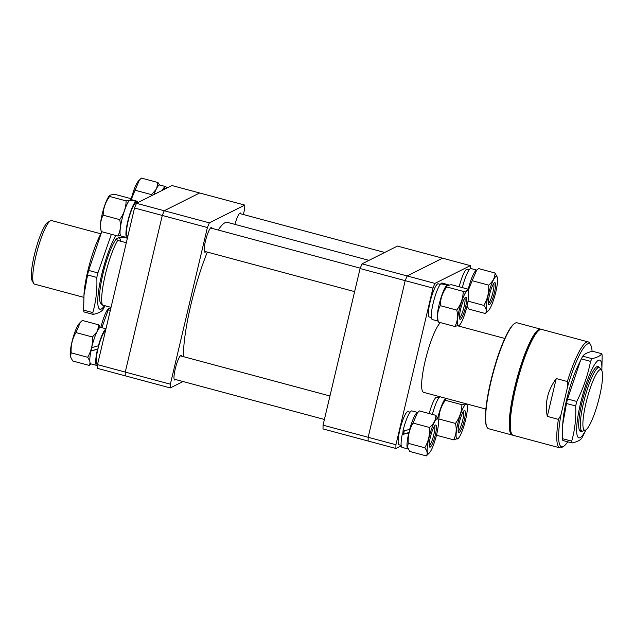 <?xml version="1.0" encoding="UTF-8"?>
<svg xmlns="http://www.w3.org/2000/svg" width="634" height="634" viewBox="0 0 634 634"><rect width="100%" height="100%" fill="white"/><g stroke="black" fill="none" stroke-linecap="round" stroke-linejoin="round"><path stroke-width="0.95" d="M97.501 364.629L125.263 372.087L125.215 375.819L97.454 368.37L97.501 364.629L134.527 207.992L136.476 203.3L171.885 185.524L199.647 192.974L164.238 210.75L162.288 215.441L134.527 207.992M183.067 381.533L170.324 387.929L125.215 375.819L125.263 372.087L162.288 215.441L164.238 210.75L199.647 192.974L244.764 205.083L244.716 208.824L243.369 214.522M136.476 203.3L209.347 222.859L244.764 205.083M212.089 228.391A12.791 2.354 105 0 0 211.518 227.479A12.791 2.354 105 0 0 205.424 241.237A12.791 2.354 105 0 0 204.885 252.197A12.791 2.354 105 0 0 205.836 251.69M181.871 356.237A12.791 2.354 105 0 0 181.3 355.325A12.791 2.354 105 0 0 175.206 369.075A12.791 2.354 105 0 0 174.667 380.035A12.791 2.354 105 0 0 175.61 379.536M240.991 213.888A12.791 2.354 105 0 0 240.421 212.976A12.791 2.354 105 0 0 234.929 224.381M209.347 222.859L207.397 227.551L162.288 215.441L125.263 372.087L170.372 384.196L207.397 227.551M170.372 384.196L170.324 387.929M183.424 356.657A76.762 14.122 -75 0 1 193.41 294.715A76.762 14.122 -75 0 1 207.334 252.094M218.239 230.039A76.762 14.122 -75 0 1 227.447 222.368L368.98 260.36M599.859 369.765A31.359 5.769 105 0 0 586.03 402.852A31.359 5.769 105 0 0 585.404 430.129A31.359 5.769 105 0 0 585.61 430.034A31.359 5.769 105 0 0 598.433 400.926A31.359 5.769 105 0 0 601.523 370.066A31.359 5.769 105 0 0 599.859 369.765M585.404 430.129L582.963 431.049A32.897 6.055 -75 0 1 582.123 431.12A32.897 6.055 -75 0 1 584.136 400.355A32.897 6.055 -75 0 1 598.124 367.736A32.897 6.055 -75 0 1 599.178 367.569A32.897 6.055 -75 0 1 599.875 368.045L601.523 370.066M33.586 283.271L32.136 280.656A30.701 5.651 -75 0 1 35.52 250.335A30.701 5.651 -75 0 1 47.78 222.391L50.348 220.854A32.897 6.055 105 0 0 37.216 250.787A32.897 6.055 105 0 0 33.586 283.271A32.897 6.055 105 0 0 34.529 284.127L83.743 297.338M100.79 233.787L51.592 220.584A32.897 6.055 105 0 0 50.53 220.743A32.897 6.055 105 0 0 50.348 220.854M111.037 307.363L102.407 305.049A36.55 6.72 105 0 1 105.22 275.156A36.55 6.72 105 0 1 117.686 240.421L126.309 242.735M127.379 238.233L123.907 237.298L119.699 237.274L116.339 238.955A34.505 6.348 -75 0 0 103.152 273.064A34.505 6.348 -75 0 0 100.711 303.25L101.385 304.074M117.686 240.421L116.339 238.955M102.407 305.049L101.068 303.583M110.332 310.351L108.287 309.796L108.493 308.607L110.958 307.704M101.876 327.683L108.287 309.796M108.493 308.607L108.105 309.027A18.006 3.313 105 0 0 100.885 327.421M117.829 238.218A33.626 6.189 -75 0 1 120.65 240.611M116.03 235.539A40.211 7.394 105 0 0 102.502 271.328A40.211 7.394 105 0 0 98.104 306.079A40.211 7.394 105 0 0 104.531 305.612M104.943 305.723L104.428 306.777A49.349 9.074 105 0 1 103.001 309.487C101.575 311.619 98.302 313.267 93.182 314.416A49.349 9.074 105 0 1 92.992 313.553A49.349 9.074 105 0 1 92.833 312.594C96.003 301.372 97.327 289.651 96.812 277.438A49.349 9.074 105 0 1 97.882 272.913L111.378 234.287M93.182 314.416L83.95 311.936A49.349 9.074 -75 0 1 83.759 311.08A49.349 9.074 -75 0 1 83.601 310.121L92.833 312.594M101.789 231.719L98.967 237.568A40.211 7.394 105 0 0 84.053 293.154L83.601 310.121M122.956 237.259A40.211 7.394 105 0 0 122.893 236.506M83.831 296.007L87.579 274.958L96.812 277.438M97.882 272.913L88.649 270.433L101.559 232.195M123.297 236.617L123.273 237.274M87.579 274.958A49.349 9.074 -75 0 1 88.649 270.433M163.215 189.875A17.181 3.162 -75 0 1 164.666 188.338A17.181 3.162 -75 0 1 165.22 188.25L166.029 188.464M127.886 236.07L127.41 235.943A17.181 3.162 -75 0 1 128.131 221.218A17.181 3.162 -75 0 1 136.318 202.753L137.126 202.975M97.668 363.908L97.184 363.781A17.181 3.162 -75 0 1 98.222 347.765A17.181 3.162 -75 0 1 105.521 330.694M162.336 190.319A18.901 3.479 -75 0 1 165.054 186.681A18.901 3.479 -75 0 1 165.664 186.586A18.901 3.479 -75 0 1 166.552 188.203M153.967 194.519A18.901 3.479 -75 0 1 159.158 185.096A18.901 3.479 -75 0 1 159.76 185.009L165.664 186.586M135.882 200.859L130.858 199.512A18.901 3.479 -75 0 0 130.255 199.607L136.857 201.129A18.901 3.479 -75 0 1 137.649 202.706M127.545 237.512A18.901 3.479 -75 0 1 126.958 237.599A18.901 3.479 -75 0 1 127.759 221.409A18.901 3.479 -75 0 1 136.151 201.192L129.399 200.328A18.901 3.479 -75 0 0 121.855 219.824A18.901 3.479 -75 0 0 121.062 236.014L126.958 237.599M136.857 201.129L136.461 202.793M136.151 201.192L135.763 202.84M130.255 199.607L130.073 200.384M97.961 348.827L90.892 351.077L97.905 349.065M105.973 328.784L100.64 327.35A18.901 3.479 -75 0 0 100.029 327.445A18.901 3.479 -75 0 0 91.637 347.67L98.421 345.768A18.901 3.479 -75 0 1 105.91 329.046M97.493 365.263A18.901 3.479 -75 0 1 97.351 365.35A18.901 3.479 -75 0 1 96.74 365.438A18.901 3.479 -75 0 1 97.533 349.247M96.74 365.438L90.844 363.861A18.901 3.479 -75 0 1 90.892 351.077M159.554 184.985L157.961 182.521L156.669 188.298M156.091 189.439L151.589 194.654L135.074 190.224L139.425 180.016L141.437 178.091L157.961 182.521M131.206 199.607L135.074 190.224M151.589 194.654L151.629 195.692M139.425 180.016L138.323 181.181A18.006 3.313 105 0 0 131.103 199.575M109.817 195.272L109.42 195.692A18.006 3.313 105 0 0 102.129 214.379A18.006 3.313 105 0 0 100.592 228.589L101.297 231.584C99.879 225.577 100.505 220.109 103.16 215.172C103.263 208.404 105.41 202.167 109.603 196.461L109.817 195.272L114.183 194.162L130.707 198.593L130.691 199.488M130.144 200.059L129.542 200.336M129.32 200.407L126.118 200.899C126.015 207.667 123.868 213.904 119.675 219.61C121.094 225.609 120.476 231.077 117.821 236.014L101.297 231.584M119.675 219.61L103.16 215.172M117.821 236.014L120.595 235.65M126.118 200.899L109.603 196.461M90.099 362.886L89.243 365.43L72.728 360.992L70.437 356.728L71.159 352.845C70.715 345.562 72.308 338.802 75.945 332.573L80.304 322.365L79.202 323.53A18.006 3.313 105 0 0 72.625 339.404A18.006 3.313 105 0 0 70.374 356.427A18.006 3.313 105 0 0 70.406 356.57M80.304 322.365L82.317 320.439L98.833 324.87L97.549 330.647M91.819 347.614A18.006 3.313 105 0 0 91.09 350.974M96.962 331.788L92.469 337.003C92.897 344.325 91.304 351.085 87.674 357.283L89.822 361.047M89.243 365.43L90.9 363.876M100.434 327.334L98.833 324.87M92.469 337.003L75.945 332.573M87.674 357.283L71.159 352.845M459.238 422.838A11.475 2.108 -75 0 1 464.468 410.507A11.475 2.108 -75 0 1 464.223 420.334A11.475 2.108 -75 0 1 458.556 432.546A11.475 2.108 -75 0 1 459.238 422.838M458.168 431.374A10.675 1.965 105 0 0 462.741 420.065A10.675 1.965 105 0 0 463.557 411.323M436.755 434.076L437.072 435.407L436.778 433.949M438.34 420.207L438.926 418.995C439.037 412.227 441.185 405.99 445.369 400.284L445.583 399.095L446.59 398.524M457.819 423.544A18.006 3.313 105 0 0 458.35 438.308A18.006 3.313 105 0 0 465.641 419.621A18.006 3.313 105 0 0 467.187 405.411A18.006 3.313 105 0 0 457.819 423.544M466.093 403.755L461.893 404.714C461.782 411.482 459.634 417.719 455.45 423.425C456.868 429.432 456.242 434.9 453.587 439.837L458.35 438.308M461.893 404.714L445.369 400.284M455.45 423.425L438.926 418.995M453.587 439.837L437.072 435.407M437.722 418.234A18.901 3.479 -75 0 1 445.765 398.303M432.388 414.406A18.901 3.479 -75 0 1 439.869 396.718M429.218 413.558A17.181 3.162 -75 0 1 436.897 397.13L438.974 397.684M401.219 445.797L395.885 448.476L368.124 441.026L368.172 437.286L405.197 280.648L407.147 275.948L442.564 258.181L407.147 275.948L434.908 283.406L470.325 265.63L397.447 246.071L362.038 263.847L407.147 275.948L405.197 280.648L368.172 437.286L395.933 444.743L432.959 288.098L360.088 268.539L323.055 425.176L368.172 437.286L368.124 441.026L323.015 428.917L323.055 425.176M440.448 322.619A36.55 6.72 105 0 0 425.366 360.199A36.55 6.72 105 0 0 423.631 392.359A36.55 6.72 105 0 0 424.804 392.177M395.933 444.743L395.885 448.476M470.285 268.737L470.325 265.63M434.908 283.406L432.959 288.098M360.088 268.539L362.038 263.847M435.439 425.057A11.475 2.108 -75 0 1 435.566 425.01A11.475 2.108 -75 0 1 435.249 435.138A11.475 2.108 -75 0 1 430.224 447.113A11.475 2.108 -75 0 1 429.654 447.049A11.475 2.108 -75 0 1 430.708 435.843A11.475 2.108 -75 0 1 435.439 425.057M429.266 445.884A10.675 1.965 105 0 0 433.41 436.247A10.675 1.965 105 0 0 434.647 425.834M409.897 429.218A18.006 3.313 105 0 0 409.001 432.705M426.333 455.909L409.818 451.479L407.527 447.208L408.241 443.332C407.805 436.041 409.398 429.281 413.035 423.052L417.386 412.845L419.407 410.919L435.923 415.357C435.843 419.938 433.719 423.98 429.559 427.482C429.987 434.813 428.394 441.573 424.764 447.762C427.324 451.02 427.847 453.738 426.333 455.909L429.448 452.819A18.006 3.313 105 0 0 436.026 436.945A18.006 3.313 105 0 0 438.284 419.922A18.006 3.313 105 0 0 436.921 418.789A18.006 3.313 105 0 0 428.917 438.054A18.006 3.313 105 0 0 428.743 453.389A18.006 3.313 105 0 0 429.448 452.819M438.245 419.779L435.923 415.357M429.559 427.482L413.035 423.052M424.764 447.762L408.241 443.332M402.55 434.441A17.181 3.162 -75 0 1 403.264 431.12M401.163 445.377L399.087 444.822A17.181 3.162 -75 0 1 400.141 428.758A17.181 3.162 -75 0 1 407.448 411.72A17.181 3.162 -75 0 1 407.995 411.632L410.071 412.187M403.644 433.91A12.292 2.259 -75 0 1 404.262 430.843M408.011 448.991A18.901 3.479 105 0 1 408.811 432.8L402.17 434.631A18.901 3.479 105 0 0 402.114 447.414L408.011 448.991A18.901 3.479 105 0 0 408.225 449.015M417.751 412.472L411.91 410.903A18.901 3.479 105 0 0 411.308 410.998A18.901 3.479 105 0 0 402.907 431.223L409.699 429.321A18.901 3.479 105 0 1 417.204 412.583A18.901 3.479 105 0 1 417.743 412.472M402.17 434.631L409.065 432.428M489.345 304.772A11.475 2.108 -75 0 1 488.774 304.7A11.475 2.108 -75 0 1 489.836 293.494A11.475 2.108 -75 0 1 494.56 282.716A11.475 2.108 -75 0 1 494.694 282.661A11.475 2.108 -75 0 1 494.377 292.789A11.475 2.108 -75 0 1 489.345 304.772M487.863 311.04A18.006 3.313 105 0 0 488.576 310.47A18.006 3.313 105 0 0 495.154 294.596A18.006 3.313 105 0 0 497.405 277.573A18.006 3.313 105 0 0 496.042 276.44A18.006 3.313 105 0 0 488.045 295.706A18.006 3.313 105 0 0 487.863 311.04M497.373 277.43L495.043 273.008C494.964 277.589 492.84 281.631 488.679 285.142C489.123 292.425 487.522 299.185 483.885 305.414C486.444 308.671 486.967 311.389 485.462 313.561L488.576 310.47M488.679 285.142L472.164 280.703L476.514 270.496L478.527 268.57L495.043 273.008M468.161 290.641L472.164 280.703M483.885 305.414L468.011 301.158M485.462 313.561L468.938 309.13L467.028 305.992M488.394 303.535A10.675 1.965 105 0 0 492.539 293.899A10.675 1.965 105 0 0 493.775 283.485M468.027 290.055A18.901 3.479 105 0 1 476.332 270.235A18.901 3.479 105 0 1 476.871 270.132L471.038 268.562A18.901 3.479 105 0 0 470.428 268.65A18.901 3.479 105 0 0 462.337 287.614M466.901 306.531A18.901 3.479 105 0 0 467.139 306.65A18.901 3.479 105 0 0 467.345 306.666M459.174 286.766A17.181 3.162 -75 0 1 466.569 269.371A17.181 3.162 -75 0 1 467.123 269.284L469.192 269.846M465.546 306.999A11.475 2.108 -75 0 1 459.872 319.203A11.475 2.108 -75 0 1 460.553 309.495A11.475 2.108 -75 0 1 465.792 297.164A11.475 2.108 -75 0 1 465.546 306.999M459.491 318.038A10.675 1.965 105 0 0 464.056 306.729A10.675 1.965 105 0 0 464.873 297.988M467.797 289.08C468.296 290.396 466.767 291.164 463.208 291.378C463.105 298.146 460.958 304.383 456.765 310.089C458.184 316.097 457.566 321.565 454.911 326.502L438.387 322.064C436.969 316.065 437.587 310.597 440.25 305.659C440.353 298.891 442.5 292.654 446.693 286.948L446.907 285.752L451.273 284.642L467.797 289.08L468.502 292.076A18.006 3.313 105 0 0 459.143 310.208A18.006 3.313 105 0 0 459.674 324.973A18.006 3.313 105 0 0 466.965 306.285A18.006 3.313 105 0 0 468.502 292.076M456.765 310.089L440.25 305.659M437.682 319.068L438.387 322.064M454.911 326.502L459.674 324.973M463.208 291.378L446.693 286.948M447.152 284.412L442.136 283.065A18.901 3.479 -75 0 0 441.526 283.16L448.127 284.682A18.901 3.479 -75 0 1 448.5 285.015M438.165 321.129A18.901 3.479 -75 0 1 439.029 304.962A18.901 3.479 -75 0 1 447.43 284.745L440.67 283.881A18.901 3.479 -75 0 0 433.125 303.377A18.901 3.479 -75 0 0 432.333 319.568L438.165 321.137M448.127 284.682L448.016 285.149M447.43 284.745L447.255 285.482M441.526 283.16L441.343 283.937M431.382 317.531L429.313 316.976A17.181 3.162 -75 0 1 430.034 302.26A17.181 3.162 -75 0 1 438.221 283.794L440.289 284.349M592.077 351.379A53.367 9.819 105 0 0 590.745 345.086A53.367 9.819 105 0 0 587.504 343.969A53.367 9.819 105 0 0 567.707 386.272L567.351 381.533A54.833 10.089 -75 0 1 586.45 342.186A54.833 10.089 -75 0 1 588.209 341.916L541.705 329.434A54.833 10.089 105 0 0 539.946 329.704A54.833 10.089 105 0 0 539.637 329.878A54.833 10.089 105 0 0 517.748 379.774A54.833 10.089 105 0 0 511.709 433.918A54.833 10.089 105 0 0 513.278 435.344L559.774 447.826A54.833 10.089 -75 0 1 558.403 419.367L560.828 415.373A53.367 9.819 105 0 0 563.563 446.352A53.367 9.819 105 0 0 567.723 441.795M563.563 446.352L561.851 447.382A54.833 10.089 -75 0 1 561.542 447.556A54.833 10.089 -75 0 1 559.774 447.826M588.209 341.916A54.833 10.089 -75 0 1 589.779 343.343L590.745 345.086M558.403 419.367L547.301 416.379C544.622 403.065 547.602 390.457 556.24 378.553L567.351 381.533M567.707 386.272L560.828 415.373M511.709 433.918L511.226 433.046A54.096 9.954 -75 0 1 517.186 379.623A54.096 9.954 -75 0 1 538.781 330.393L539.637 329.878M556.24 378.553L547.301 416.379M540.667 329.157L517.067 322.817A54.833 10.089 105 0 0 515.307 323.094A54.833 10.089 105 0 0 514.998 323.269A54.833 10.089 105 0 0 493.117 373.164A54.833 10.089 105 0 0 487.07 427.308A54.833 10.089 105 0 0 488.64 428.735L512.24 435.067A54.833 10.089 -75 0 1 515.593 383.8A54.833 10.089 -75 0 1 538.908 329.426A54.833 10.089 -75 0 1 540.667 329.157A54.833 10.089 -75 0 1 541.167 329.371M540.334 329.537A54.469 10.017 105 0 0 539.169 329.87A54.469 10.017 105 0 0 516.401 382.35A54.469 10.017 105 0 0 512.145 434.567M512.779 435.13A54.833 10.089 -75 0 1 512.24 435.067M487.07 427.308L486.825 426.872A54.469 10.017 -75 0 1 492.832 373.085A54.469 10.017 -75 0 1 514.57 323.522L514.998 323.269M581.972 431.072A33.626 6.189 -75 0 1 579.579 430.573A33.626 6.189 -75 0 1 578.993 428.79A33.626 6.189 -75 0 1 584.065 394.562A33.626 6.189 -75 0 1 596.705 366.761A33.626 6.189 -75 0 1 599.027 367.53M562.715 424.55L562.929 421.697A40.211 7.394 -75 0 1 577.851 366.111L580.435 360.738L567.533 398.984A49.349 9.074 -75 0 0 566.463 403.501L562.715 424.55L562.485 438.665A49.349 9.074 -75 0 0 562.643 439.624A49.349 9.074 -75 0 0 562.834 440.479L572.066 442.96A49.349 9.074 105 0 1 571.868 442.096A49.349 9.074 105 0 1 571.709 441.137L562.485 438.665M582.757 356.189L591.99 358.662C597.109 357.513 600.382 355.872 601.809 353.732L592.576 351.26C587.464 352.409 584.191 354.049 582.757 356.189A49.349 9.074 -75 0 0 581.338 358.892L580.435 360.738M585.919 429.852A40.211 7.394 -75 0 1 576.988 434.623A40.211 7.394 -75 0 1 586.268 383.451A40.211 7.394 -75 0 1 601.539 363.322A40.211 7.394 -75 0 1 601.832 370.565M585.959 429.82L583.304 435.32A49.349 9.074 105 0 1 581.885 438.031C580.451 440.162 577.178 441.811 572.066 442.96M601.809 353.732A49.349 9.074 105 0 1 602.007 354.596A49.349 9.074 105 0 1 602.165 355.555L601.856 370.613M581.338 358.892L590.571 361.372C587.789 375.28 583.193 388.642 576.766 401.457L567.533 398.984M566.463 403.501L575.696 405.982C576.211 418.194 574.887 429.915 571.709 441.137M576.766 401.457A49.349 9.074 105 0 0 575.696 405.982M591.99 358.662A49.349 9.074 105 0 0 590.571 361.372M579.492 430.415L582.123 431.12M485.858 409.065L423.631 392.359M504.815 338.453L458.271 325.963M596.554 366.864L599.178 367.569M239.478 213.484L384.711 252.467M210.575 227.986L360.239 268.158M204.322 251.286L354.628 291.632M174.096 379.132L324.41 419.478M180.349 355.825L329.957 395.988M130.929 199.528L130.739 198.727M467.187 405.411L466.846 403.961M445.195 399.507L445.583 399.095M416.292 414.018L417.386 412.845M475.413 271.669L476.514 270.496M446.51 286.172L446.907 285.752"/></g></svg>
